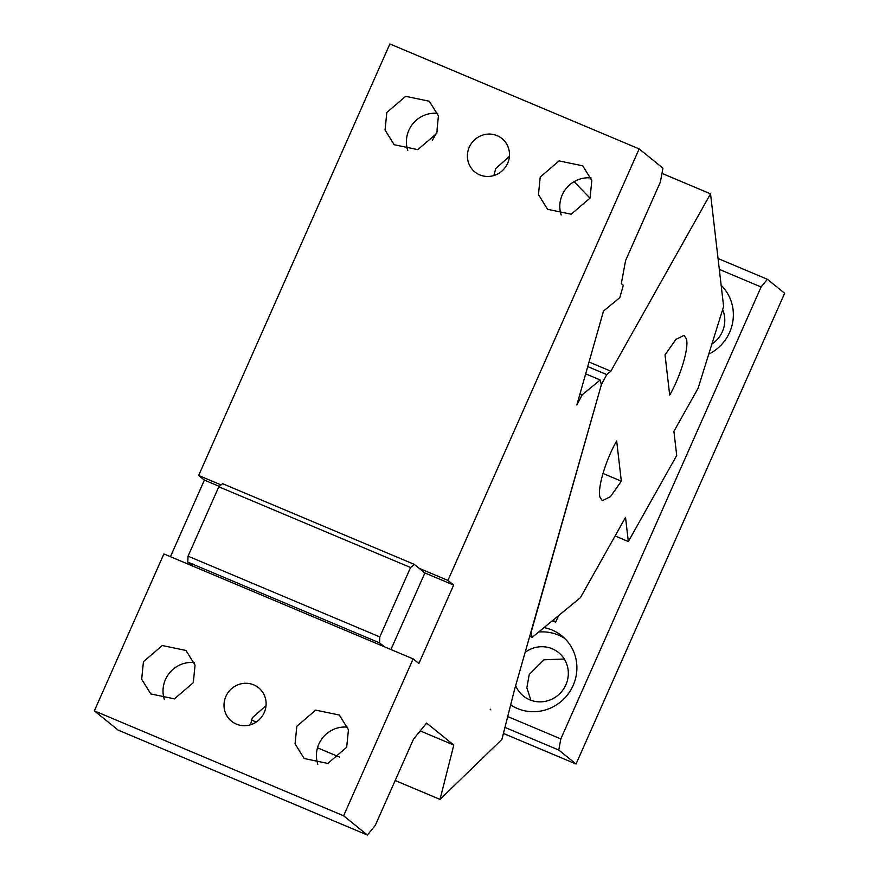 <?xml version="1.0" encoding="UTF-8"?>
<svg xmlns="http://www.w3.org/2000/svg" width="879" height="879" viewBox="0 0 879 879"><rect width="100%" height="100%" fill="white"/><g stroke="black" fill="none" stroke-linecap="round" stroke-linejoin="round"><path stroke-width="1.32" d="M432.303 140.442L437.665 130.894M590.018 198.16L574.042 181.667M661.975 173.383L710.54 193.83L610.85 371.202L589.04 362.016M610.85 371.202L606.741 374.586L587.743 366.598M710.54 193.83L723.615 306.474L698.091 388.287L673.907 431.325L676.709 455.465L628.331 541.53L615.091 535.948M606.741 374.586L601.346 384.782L531.059 632.539L532.191 637.352L580.437 597.632L625.529 517.39L628.331 541.53M621.332 481.176L616.662 440.95C605.664 460.124 597.335 488.054 599.928 497.107L602.302 500.711L610.444 496.657L621.332 481.176L602.972 473.451M686.444 338.953L684.06 335.349L675.918 339.415L665.04 354.885L669.699 395.111C680.709 375.937 689.026 348.007 686.444 338.953M532.191 637.352L529.949 636.418M553.089 620.145L555.66 622.222L552.287 620.805M555.66 622.222L558.583 615.619M504.953 727.383L558.769 750.04L576.042 764.016L784.65 293.256L767.378 279.28L718.055 258.514M576.042 764.016L503.414 733.438M530.883 700.266L526.862 687.697L529.257 674.49L543.925 659.799L564.263 659.008M767.378 279.28L761.093 286.983L719.308 269.392M558.769 750.04L560.824 738.909L507.699 716.55M761.093 286.983L560.824 738.909M708.727 354.182A43.016 41.5 129 0 0 729.603 332.383A43.016 41.5 129 0 0 721.165 285.334A43.016 41.5 129 0 1 721.274 285.444M722.637 309.617A27.963 26.974 129 0 1 722.351 331.724A27.963 26.974 129 0 1 711.869 344.118M525.499 652.097A27.963 26.974 129 0 1 558.55 652.559A27.963 26.974 129 0 1 565.889 684.785A27.963 26.974 129 0 1 523.379 696.025A27.963 26.974 129 0 1 515.852 686.136M538.64 632.045A43.016 41.5 129 0 1 564.812 638.506M544.024 627.606A43.016 41.5 129 0 1 561.846 635.858A43.016 41.5 129 0 1 573.141 685.444A43.016 41.5 129 0 1 517.412 708.529A43.016 41.5 129 0 1 510.655 704.892M490.669 709.32L490.174 709.803L490.471 709.243M420.206 730.91L453.806 745.062L426.612 723.065L413.515 739.118L375.267 825.425L367.411 835.05L343.612 815.8L94.35 710.858L118.138 730.097L367.411 835.05M343.612 815.8L413.152 658.887L418.876 663.513L453.652 585.062L447.927 580.426L639.154 148.903L662.942 168.142L660.371 182.052L625.595 260.514L621.31 283.686L623.31 285.301L619.805 297.662L603.477 311.1L576.855 404.944L582.25 394.748L580.019 393.814M251.471 720.011L256.272 722.033M317.506 747.82L339.547 757.094M395.165 780.508L440.016 799.396L501.898 739.415L514.622 689.268L601.346 384.782L600.203 379.97L582.25 394.748M453.806 745.062L440.016 799.396M413.152 658.887L163.89 553.935L94.35 710.858M170.449 556.693L204.378 480.11L198.654 475.473L389.88 43.95L639.154 148.903M600.203 379.97L585.678 373.85M509.413 156.374L495.701 168.581L493.899 175.547M221.058 484.911L198.654 475.473M447.927 580.426L419.162 568.317L414.317 564.395L410.548 567.504L379.794 636.901L379.541 642.857L187.798 562.12L188.051 556.165L379.794 636.901M507.612 163.34A21.514 20.744 129 0 1 474.913 171.987A21.514 20.744 129 0 1 469.265 147.2A21.514 20.744 129 0 1 501.964 138.552A21.514 20.744 129 0 1 507.612 163.34M436.665 133.476L438.423 115.918L429.326 101.239L405.669 96.316L386.815 112.479L385.057 130.037L394.155 144.716L417.811 149.628L436.665 133.476M590.062 198.061L591.82 180.503L582.722 165.823L559.066 160.901L540.211 177.064L538.453 194.622L547.551 209.301L571.207 214.212L590.062 198.061M453.652 585.062L424.887 572.954L419.162 568.317M424.887 572.954L390.946 649.537M264.238 712.561A21.514 20.744 129 0 1 231.529 721.209A21.514 20.744 129 0 1 225.881 696.41A21.514 20.744 129 0 1 258.591 687.763A21.514 20.744 129 0 1 264.238 712.561M346.689 747.271L348.447 729.724L339.338 715.034L315.682 710.122L296.827 726.285L295.069 743.832L304.167 758.511L327.823 763.433L346.689 747.271M193.292 682.686L195.05 665.139L185.952 650.46L162.296 645.538L143.431 661.7L141.673 679.247L150.781 693.938L174.438 698.849L193.292 682.686M266.029 705.595L252.317 717.791L250.515 724.768M219.278 486.384L204.378 480.11M437.72 113.391A27.963 26.974 -51 0 0 408.845 130.301A27.963 26.974 -51 0 0 407.79 150.386M591.117 177.976A27.963 26.974 -51 0 0 562.241 194.885A27.963 26.974 -51 0 0 561.187 214.97M347.732 727.186A27.963 26.974 -51 0 0 318.857 744.106A27.963 26.974 -51 0 0 317.802 764.181M194.336 662.601A27.963 26.974 -51 0 0 165.461 679.522A27.963 26.974 -51 0 0 164.406 699.607M192.644 566.043L187.798 562.12M384.387 646.779L379.541 642.857M188.051 556.165L218.805 486.768L222.574 483.67L414.317 564.395M218.805 486.768L410.548 567.504"/></g></svg>
